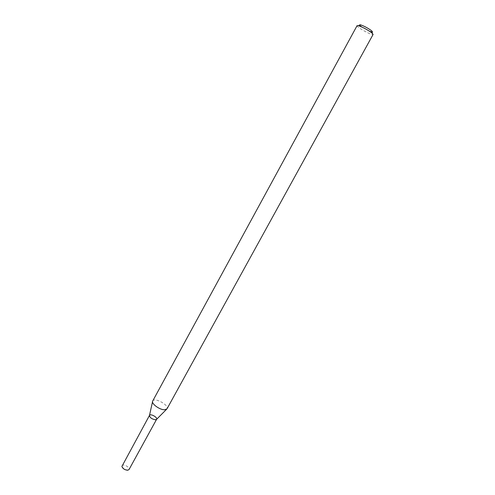 <?xml version="1.0" encoding="UTF-8"?>
<svg xmlns="http://www.w3.org/2000/svg" width="495" height="495" viewBox="0 0 495 495"><rect width="100%" height="100%" fill="white"/><g stroke="black" fill="none" stroke-linecap="round" stroke-linejoin="round"><path stroke-width="0.37" stroke-dasharray="2.48 1.86" d="M149.502 415.373L149.478 415.416C150.276 413.251 157.998 417.477 156.599 419.321L156.624 419.277M152.714 400.981C154.452 397.052 169.395 405.238 167.019 408.814M357.081 25.66C355.961 26.891 372.673 36.036 373.106 34.433M361.758 26.971L369.48 31.197M121.999 465.746C123.069 463.407 130.402 467.422 129.009 469.582M166.537 409.328L166.976 408.889M152.54 401.668L152.677 401.061M125.025 469.65L128.471 470.058M124.084 469.136L121.888 466.451"/><path stroke-width="0.74" d="M166.537 409.328L156.599 419.321L155.35 419.797C151.761 419.048 149.806 417.588 149.478 415.423L152.54 401.668M164.526 409.78C159.619 409.897 151.08 403.586 152.677 401.061L357.081 25.66L358.318 25.666C362.755 27.182 367.247 29.57 371.788 32.837L373.106 34.433L167.019 408.814L164.526 409.78M369.48 31.197C372.24 32.299 373.044 32.243 371.887 31.037L371.368 30.585C367.748 27.968 364.153 26.062 360.601 24.855C358.955 24.533 359.345 25.239 361.758 26.971M156.599 419.315L129.009 469.582L127.667 470.25C124.728 469.941 122.797 468.672 121.888 466.451L149.478 415.416M155.35 419.797C151.693 419.018 149.744 417.545 149.502 415.373C150.406 413.331 157.856 417.415 156.624 419.277L155.35 419.797M360.601 24.855L358.318 25.666M371.887 31.037L372.438 33.394M124.084 469.136L125.025 469.65"/></g></svg>
